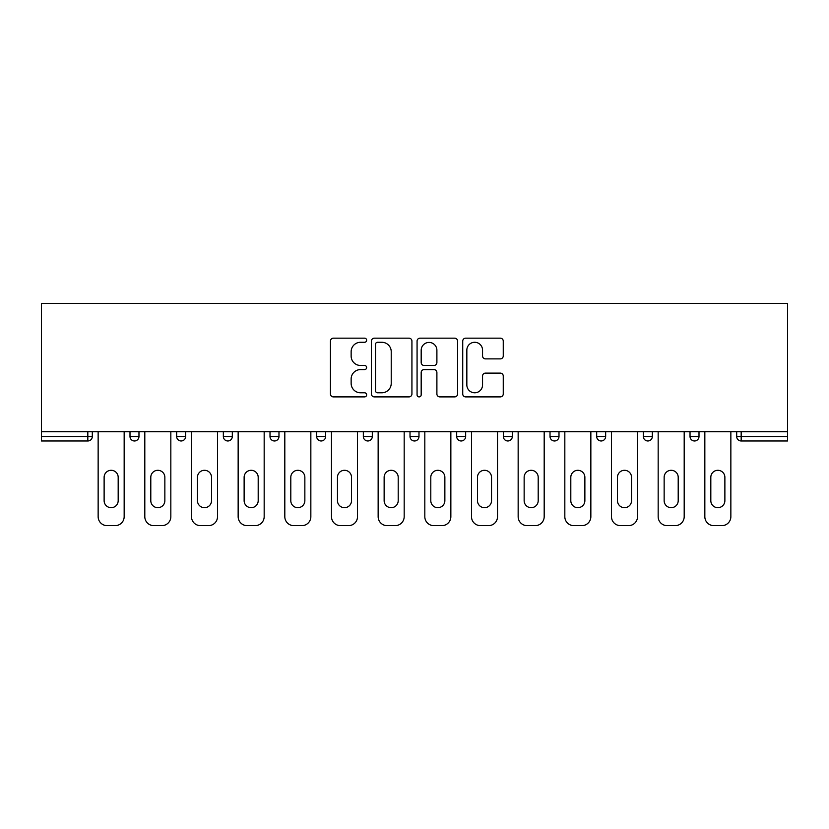 <?xml version="1.0" encoding="UTF-8"?>
<svg xmlns="http://www.w3.org/2000/svg" width="829" height="829" viewBox="0 0 829 829"><rect width="100%" height="100%" fill="white"/><g stroke="black" fill="none" stroke-linecap="round" stroke-linejoin="round"><path stroke-width="1.24" d="M366.636 340.222A2.052 2.052 0 0 0 364.584 338.17L333.382 338.17A2.933 2.933 0 0 0 330.439 341.102L330.439 393.962A2.933 2.933 0 0 0 333.382 396.894L364.584 396.894A2.052 2.052 0 0 0 366.636 394.842A2.052 2.052 0 0 0 364.584 392.791L360.542 392.791A9.399 9.399 0 0 1 351.144 383.392L351.144 378.988A9.399 9.399 0 0 1 360.542 369.589L364.584 369.589A2.052 2.052 0 0 0 366.636 367.537A2.052 2.052 0 0 0 364.584 365.475L360.542 365.475A9.399 9.399 0 0 1 351.144 356.076L351.144 351.672A9.399 9.399 0 0 1 360.542 342.284L364.584 342.284A2.052 2.052 0 0 0 366.636 340.222M500.322 358.874A2.933 2.933 0 0 0 503.255 355.931L503.255 341.102A2.933 2.933 0 0 0 500.322 338.17L465.67 338.17A2.933 2.933 0 0 0 462.727 341.102L462.727 393.962A2.933 2.933 0 0 0 465.67 396.894L500.322 396.894A2.933 2.933 0 0 0 503.255 393.962L503.255 376.045A2.933 2.933 0 0 0 500.322 373.112L485.493 373.112A2.933 2.933 0 0 0 482.551 376.045L482.551 384.925A7.855 7.855 0 0 1 474.696 392.791A7.855 7.855 0 0 1 466.841 384.925L466.841 350.139A7.855 7.855 0 0 1 474.696 342.284A7.855 7.855 0 0 1 482.551 350.139L482.551 355.931A2.933 2.933 0 0 0 485.493 358.874L500.322 358.874M787.55 431.702L41.45 431.702L41.45 303.362L787.55 303.362L787.55 440.976L741.178 440.976A4.487 4.487 0 0 1 736.691 436.489L736.691 431.702M411.93 341.102A2.933 2.933 0 0 0 408.998 338.17L374.345 338.17A2.933 2.933 0 0 0 371.413 341.102L371.413 393.962A2.933 2.933 0 0 0 374.345 396.894L408.998 396.894A2.933 2.933 0 0 0 411.93 393.962L411.93 341.102M420.002 338.17L454.655 338.17A2.933 2.933 0 0 1 457.587 341.102L457.587 393.962A2.933 2.933 0 0 1 454.655 396.894L439.826 396.894A2.933 2.933 0 0 1 436.893 393.962L436.893 372.522A2.933 2.933 0 0 0 433.95 369.589L424.116 369.589A2.933 2.933 0 0 0 421.184 372.522L421.184 394.842A2.052 2.052 0 0 1 419.122 396.894A2.052 2.052 0 0 1 417.07 394.842L417.07 341.102A2.933 2.933 0 0 1 420.002 338.17M87.822 440.976A4.487 4.487 0 0 0 92.309 436.489L87.822 436.489L87.822 440.976A4.487 4.487 0 0 0 92.309 436.489L92.309 431.702L92.309 436.489A4.487 4.487 0 0 1 87.822 440.976L41.45 440.976L41.45 436.489L87.822 436.489L87.822 431.702M41.45 431.702L41.45 436.489M129.998 431.702L129.998 436.489L129.998 431.702M134.485 440.976A4.487 4.487 0 0 1 129.998 436.489A4.487 4.487 0 0 0 134.485 440.976A4.487 4.487 0 0 0 138.971 436.489L138.971 431.702L138.971 436.489A4.487 4.487 0 0 1 134.485 440.976A4.487 4.487 0 0 1 129.998 436.489L138.971 436.489A4.487 4.487 0 0 1 134.485 440.976M176.67 431.702L176.67 436.489L176.67 431.702M185.644 431.702L185.644 436.489L185.644 431.702M223.343 431.702L223.343 436.489L223.343 431.702M232.317 431.702L232.317 436.489L232.317 431.702M270.005 431.702L270.005 436.489L270.005 431.702M278.979 431.702L278.979 436.489L278.979 431.702M316.678 431.702L316.678 436.489L316.678 431.702M325.652 431.702L325.652 436.489L325.652 431.702M372.314 431.702L372.314 436.489L363.34 436.489A4.487 4.487 0 0 0 367.827 440.976A4.487 4.487 0 0 1 363.34 436.489L363.34 431.702M410.013 431.702L410.013 436.489L410.013 431.702M418.987 431.702L418.987 436.489L418.987 431.702M456.686 431.702L456.686 436.489L456.686 431.702M465.66 431.702L465.66 436.489L465.66 431.702M503.348 431.702L503.348 436.489L503.348 431.702M512.322 431.702L512.322 436.489L512.322 431.702M550.021 431.702L550.021 436.489L550.021 431.702M558.995 431.702L558.995 436.489L558.995 431.702M596.683 431.702L596.683 436.489L596.683 431.702M605.657 431.702L605.657 436.489A4.487 4.487 0 0 1 601.17 440.976A4.487 4.487 0 0 1 596.683 436.489L605.657 436.489A4.487 4.487 0 0 1 601.17 440.976M643.356 431.702L643.356 436.489L643.356 431.702M652.33 431.702L652.33 436.489L652.33 431.702M690.029 431.702L690.029 436.489L690.029 431.702M699.002 431.702L699.002 436.489L699.002 431.702M181.157 440.976A4.487 4.487 0 0 1 176.67 436.489A4.487 4.487 0 0 0 181.157 440.976A4.487 4.487 0 0 0 185.644 436.489A4.487 4.487 0 0 1 181.157 440.976A4.487 4.487 0 0 1 176.67 436.489L185.644 436.489A4.487 4.487 0 0 1 181.157 440.976M227.83 440.976A4.487 4.487 0 0 1 223.343 436.489A4.487 4.487 0 0 0 227.83 440.976A4.487 4.487 0 0 0 232.317 436.489A4.487 4.487 0 0 1 227.83 440.976A4.487 4.487 0 0 1 223.343 436.489L232.317 436.489A4.487 4.487 0 0 1 227.83 440.976M274.492 440.976A4.487 4.487 0 0 1 270.005 436.489A4.487 4.487 0 0 0 274.492 440.976A4.487 4.487 0 0 0 278.979 436.489A4.487 4.487 0 0 1 274.492 440.976A4.487 4.487 0 0 1 270.005 436.489L278.979 436.489A4.487 4.487 0 0 1 274.492 440.976M321.165 440.976A4.487 4.487 0 0 1 316.678 436.489A4.487 4.487 0 0 0 321.165 440.976A4.487 4.487 0 0 0 325.652 436.489A4.487 4.487 0 0 1 321.165 440.976A4.487 4.487 0 0 1 316.678 436.489L325.652 436.489A4.487 4.487 0 0 1 321.165 440.976M367.827 440.976A4.487 4.487 0 0 0 372.314 436.489A4.487 4.487 0 0 1 367.827 440.976A4.487 4.487 0 0 1 363.34 436.489M414.5 440.976A4.487 4.487 0 0 1 410.013 436.489L418.987 436.489A4.487 4.487 0 0 1 414.5 440.976A4.487 4.487 0 0 0 418.987 436.489A4.487 4.487 0 0 1 414.5 440.976M461.173 440.976A4.487 4.487 0 0 1 456.686 436.489L465.66 436.489A4.487 4.487 0 0 1 461.173 440.976A4.487 4.487 0 0 0 465.66 436.489M507.835 440.976A4.487 4.487 0 0 1 503.348 436.489A4.487 4.487 0 0 0 507.835 440.976A4.487 4.487 0 0 0 512.322 436.489A4.487 4.487 0 0 1 507.835 440.976A4.487 4.487 0 0 1 503.348 436.489L512.322 436.489M554.508 440.976A4.487 4.487 0 0 1 550.021 436.489A4.487 4.487 0 0 0 554.508 440.976A4.487 4.487 0 0 0 558.995 436.489A4.487 4.487 0 0 1 554.508 440.976A4.487 4.487 0 0 1 550.021 436.489L558.995 436.489A4.487 4.487 0 0 1 554.508 440.976M647.843 440.976A4.487 4.487 0 0 1 643.356 436.489L652.33 436.489A4.487 4.487 0 0 1 647.843 440.976A4.487 4.487 0 0 0 652.33 436.489M694.515 440.976A4.487 4.487 0 0 1 690.029 436.489A4.487 4.487 0 0 0 694.515 440.976A4.487 4.487 0 0 0 699.002 436.489A4.487 4.487 0 0 1 694.515 440.976A4.487 4.487 0 0 1 690.029 436.489L699.002 436.489M377.578 342.284A2.052 2.052 0 0 0 375.516 344.336L375.516 390.728A2.052 2.052 0 0 0 377.578 392.791L381.827 392.791A9.399 9.399 0 0 0 391.226 383.392L391.226 351.672A9.399 9.399 0 0 0 381.827 342.284L377.578 342.284M436.893 350.284A7.855 7.855 0 0 0 429.039 342.429A7.855 7.855 0 0 0 421.184 350.284L421.184 362.542A2.933 2.933 0 0 0 424.116 365.475L433.95 365.475A2.933 2.933 0 0 0 436.893 362.542L436.893 350.284M124.163 431.702L124.163 516.664A8.974 8.974 0 0 1 115.19 525.638L107.117 525.638A8.974 8.974 0 0 1 98.143 516.664L98.143 431.702M104.122 477.328A7.026 7.026 0 0 1 111.159 470.292A7.026 7.026 0 0 1 118.184 477.328L118.184 500.654A7.026 7.026 0 0 1 111.159 507.69A7.026 7.026 0 0 1 104.122 500.654L104.122 477.328M170.836 431.702L170.836 516.664A8.974 8.974 0 0 1 161.862 525.638L153.779 525.638A8.974 8.974 0 0 1 144.806 516.664L144.806 431.702M150.795 477.328A7.026 7.026 0 0 1 157.821 470.292A7.026 7.026 0 0 1 164.857 477.328L164.857 500.654A7.026 7.026 0 0 1 157.821 507.69A7.026 7.026 0 0 1 150.795 500.654L150.795 477.328M217.509 431.702L217.509 516.664A8.974 8.974 0 0 1 208.525 525.638L200.452 525.638A8.974 8.974 0 0 1 191.478 516.664L191.478 431.702M197.457 477.328A7.026 7.026 0 0 1 204.494 470.292A7.026 7.026 0 0 1 211.519 477.328L211.519 500.654A7.026 7.026 0 0 1 204.494 507.69A7.026 7.026 0 0 1 197.457 500.654L197.457 477.328M264.171 431.702L264.171 516.664A8.974 8.974 0 0 1 255.197 525.638L247.125 525.638A8.974 8.974 0 0 1 238.151 516.664L238.151 431.702M244.13 477.328A7.026 7.026 0 0 1 251.156 470.292A7.026 7.026 0 0 1 258.192 477.328L258.192 500.654A7.026 7.026 0 0 1 251.156 507.69A7.026 7.026 0 0 1 244.13 500.654L244.13 477.328M310.844 431.702L310.844 516.664A8.974 8.974 0 0 1 301.87 525.638L293.787 525.638A8.974 8.974 0 0 1 284.813 516.664L284.813 431.702M290.803 477.328A7.026 7.026 0 0 1 297.829 470.292A7.026 7.026 0 0 1 304.854 477.328L304.854 500.654A7.026 7.026 0 0 1 297.829 507.69A7.026 7.026 0 0 1 290.803 500.654L290.803 477.328M357.506 431.702L357.506 516.664A8.974 8.974 0 0 1 348.532 525.638L340.46 525.638A8.974 8.974 0 0 1 331.486 516.664L331.486 431.702M337.465 477.328A7.026 7.026 0 0 1 344.501 470.292A7.026 7.026 0 0 1 351.527 477.328L351.527 500.654A7.026 7.026 0 0 1 344.501 507.69A7.026 7.026 0 0 1 337.465 500.654L337.465 477.328M404.179 431.702L404.179 516.664A8.974 8.974 0 0 1 395.205 525.638L387.122 525.638A8.974 8.974 0 0 1 378.148 516.664L378.148 431.702M384.138 477.328A7.026 7.026 0 0 1 391.164 470.292A7.026 7.026 0 0 1 398.2 477.328L398.2 500.654A7.026 7.026 0 0 1 391.164 507.69A7.026 7.026 0 0 1 384.138 500.654L384.138 477.328M450.852 431.702L450.852 516.664A8.974 8.974 0 0 1 441.878 525.638L433.795 525.638A8.974 8.974 0 0 1 424.821 516.664L424.821 431.702M430.8 477.328A7.026 7.026 0 0 1 437.836 470.292A7.026 7.026 0 0 1 444.862 477.328L444.862 500.654A7.026 7.026 0 0 1 437.836 507.69A7.026 7.026 0 0 1 430.8 500.654L430.8 477.328M497.514 431.702L497.514 516.664A8.974 8.974 0 0 1 488.54 525.638L480.468 525.638A8.974 8.974 0 0 1 471.494 516.664L471.494 431.702M477.473 477.328A7.026 7.026 0 0 1 484.499 470.292A7.026 7.026 0 0 1 491.535 477.328L491.535 500.654A7.026 7.026 0 0 1 484.499 507.69A7.026 7.026 0 0 1 477.473 500.654L477.473 477.328M544.187 431.702L544.187 516.664A8.974 8.974 0 0 1 535.213 525.638L527.13 525.638A8.974 8.974 0 0 1 518.156 516.664L518.156 431.702M524.146 477.328A7.026 7.026 0 0 1 531.171 470.292A7.026 7.026 0 0 1 538.197 477.328L538.197 500.654A7.026 7.026 0 0 1 531.171 507.69A7.026 7.026 0 0 1 524.146 500.654L524.146 477.328M590.849 431.702L590.849 516.664A8.974 8.974 0 0 1 581.875 525.638L573.803 525.638A8.974 8.974 0 0 1 564.829 516.664L564.829 431.702M570.808 477.328A7.026 7.026 0 0 1 577.844 470.292A7.026 7.026 0 0 1 584.87 477.328L584.87 500.654A7.026 7.026 0 0 1 577.844 507.69A7.026 7.026 0 0 1 570.808 500.654L570.808 477.328M637.522 431.702L637.522 516.664A8.974 8.974 0 0 1 628.548 525.638L620.475 525.638A8.974 8.974 0 0 1 611.491 516.664L611.491 431.702M617.481 477.328A7.026 7.026 0 0 1 624.506 470.292A7.026 7.026 0 0 1 631.543 477.328L631.543 500.654A7.026 7.026 0 0 1 624.506 507.69A7.026 7.026 0 0 1 617.481 500.654L617.481 477.328M684.194 431.702L684.194 516.664A8.974 8.974 0 0 1 675.22 525.638L667.138 525.638A8.974 8.974 0 0 1 658.164 516.664L658.164 431.702M664.143 477.328A7.026 7.026 0 0 1 671.179 470.292A7.026 7.026 0 0 1 678.205 477.328L678.205 500.654A7.026 7.026 0 0 1 671.179 507.69A7.026 7.026 0 0 1 664.143 500.654L664.143 477.328M730.857 431.702L730.857 516.664A8.974 8.974 0 0 1 721.883 525.638L713.81 525.638A8.974 8.974 0 0 1 704.837 516.664L704.837 431.702M710.816 477.328A7.026 7.026 0 0 1 717.841 470.292A7.026 7.026 0 0 1 724.878 477.328L724.878 500.654A7.026 7.026 0 0 1 717.841 507.69A7.026 7.026 0 0 1 710.816 500.654L710.816 477.328M741.178 431.702L741.178 436.489L787.55 436.489M736.691 436.489L741.178 436.489L741.178 440.976"/></g></svg>
